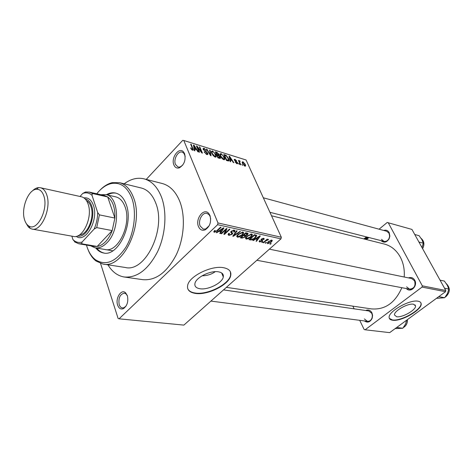 <?xml version="1.0" encoding="UTF-8"?>
<svg xmlns="http://www.w3.org/2000/svg" width="473" height="473" viewBox="0 0 473 473"><rect width="100%" height="100%" fill="white"/><g stroke="black" fill="none" stroke-linecap="round" stroke-linejoin="round"><path stroke-width="0.71" d="M198.5 226.597C195.006 218.893 203.881 207.393 208.759 213.465L209.971 215.457C211.567 221.932 209.9 226.75 204.975 229.919C202.089 230.859 199.931 229.748 198.5 226.597M210.704 219.017L210.101 216.415L209.048 214.689L206.985 213.394C202.456 211.951 197.749 220.725 200.162 226.059L203.366 229.151L205.773 228.932L209.22 225.68M117.629 305.12C115.146 298.357 121.242 288.678 125.516 292.716L127.367 295.666C128.567 301.543 127.225 305.871 123.341 308.65C120.763 309.584 118.859 308.408 117.629 305.12M127.456 295.962L126.019 293.857L124.446 293.13C120 294.153 118.244 297.978 119.184 304.6C119.864 306.581 120.946 307.692 122.424 307.941L124.139 307.651L126.167 305.895M173.898 164.953C170.641 157.811 179.267 146.275 183.642 152.07L184.588 153.672C186.013 160.235 184.186 164.982 179.119 167.915C176.766 168.489 175.022 167.501 173.898 164.953M185.203 156.321L183.932 153.305L182.282 152.164C178.067 150.52 173.189 159.407 175.489 164.456L178.037 167.052L180.024 167.016L182.744 165.112M199.961 288.737C208.037 290.168 222.328 282.996 223.286 277.001C223.77 274.275 222.186 272.554 218.538 271.839C210.704 270.207 196.112 277.332 194.977 283.327C194.379 286.271 196.041 288.075 199.961 288.737M202.077 275.806C207.245 275.7 211.632 274.322 215.227 271.673M195.379 293.408C207.753 295.495 229.364 284.58 230.747 275.469C231.445 271.413 229.068 268.83 223.628 267.724C211.827 265.17 189.525 275.978 187.716 285.083C186.758 289.647 189.312 292.42 195.379 293.408M187.716 288.636C188.792 291.001 191.299 292.462 195.237 293.029C207.612 295.122 229.21 284.214 230.599 275.097L230.428 271.869M408.477 277.899C411.096 276.965 413.183 277.734 414.738 280.211C418.097 285.858 410.534 293.337 406.384 288.554M406.609 286.857L409.535 289.145C414.182 288.684 415.856 285.905 414.561 280.814L411.705 278.567L269.391 249.153M383.709 230.457C386.039 229.718 387.866 230.422 389.19 232.574L389.876 236.128L389.131 238.8C386.618 242.554 383.893 243.152 380.966 240.597M381.522 239.356L383.916 241.348C386.027 241.733 387.724 240.798 389.001 238.552L389.634 236.264L389.048 233.224L386.719 231.273L263.319 197.785M365.735 310.513C368.307 309.395 370.365 310.146 371.908 312.759L372.582 315.361L372.198 318.199C370.211 322.202 367.61 323.112 364.399 320.93M364.376 318.938L367.409 321.321C369.531 321.451 371.074 320.333 372.038 317.962L372.369 315.532L371.79 313.303L368.822 310.962L223.522 289.89M107.933 264.809C112.083 271.733 117.464 275.794 124.074 276.983C136.975 278.124 148.132 269.722 157.55 251.766C165.704 234.596 167.223 212.087 161.411 196.898C157.479 187.048 151.768 181.053 144.277 178.906C137.56 177.239 130.855 178.877 124.168 183.814M124.659 277.066L142.692 279.649C155.647 280.814 166.792 272.619 176.139 255.065C184.228 238.28 185.647 216.238 179.746 201.315C175.767 191.642 170.008 185.723 162.487 183.571L161.985 183.447M226.39 287.348L371.287 308.887C384.904 310.046 395.091 302.98 401.849 287.696M404.202 277.018C404.728 269.693 403.434 263.059 400.318 257.111C396.528 250.294 391.295 245.966 384.626 244.127L384.182 244.015M396.652 316.727C402.269 317.85 416.311 309.845 415.548 305.907L413.503 304.234C408.028 302.968 393.749 311.063 394.482 314.977L396.652 316.727M392.495 320.209C401.08 321.859 422.342 309.726 421.165 303.737C421.023 302.407 420.006 301.573 418.114 301.224C409.855 299.243 388.049 311.577 389.143 317.519C389.244 319.003 390.361 319.902 392.495 320.209M389.32 318.359L392.348 319.919C400.933 321.575 422.188 309.437 421.011 303.447L420.822 302.696M266.476 242.519L265.714 243.205L265.211 243.092L265.974 242.407L266.476 242.519M265.72 240.958L263.703 242.773L263.195 242.667L267.103 239.155L267.606 239.261L266.979 239.823L268.274 239.332L268.546 239.628L265.72 240.958L265.542 240.556M263.023 241.774L262.255 242.466L261.752 242.353L262.515 241.668L263.023 241.774M262.143 241.112L259.653 241.987L259.127 241.437L259.659 240.586L260.245 240.633L259.914 241.141L260.245 241.49L261.534 241.094L261.758 240.745L260.966 239.746L261.415 239.084L263.68 238.327L264.212 238.877L263.739 239.592L263.159 239.545L263.142 238.835L262.007 239.125L261.841 239.45L262.675 240.379L262.143 241.112L261.297 239.196M255.408 239.202L253.357 240.562L252.813 240.45L259.783 235.885L260.321 236.003L256.573 241.254L256.035 241.135L257.194 239.586L255.254 238.847M246.167 239.107L245.452 238.173L246.823 236.193L251.719 234.023L252.428 234.963L250.956 237.014L248.496 238.676L246.167 239.107L245.588 237.759M237.405 237.239L236.671 236.234L238.025 234.283L242.974 232.083L243.701 233.088L242.247 235.122L239.77 236.807L237.405 237.239L236.807 235.832M214.269 232.308L213.755 231.746L214.73 230.428L215.369 230.481L214.683 231.368L214.931 231.705L215.954 231.445L220.524 227.2L221.092 227.33L217.379 230.854L214.269 232.308L213.897 231.398M217.976 222.954L281.323 237.251L280.974 238.865L183.873 325.111L119.066 318.82L217.604 224.705L217.976 222.954L183.79 140.481L182.714 140.363L146.246 179.409M280.974 238.865L217.604 224.705M218.91 231.327L216.794 232.763L216.196 232.633L223.38 227.832L223.977 227.968L220.317 233.514L219.726 233.39L220.867 231.746L218.91 231.327L218.745 230.93M225.881 229.659L221.524 233.768L220.962 233.65L226.413 228.506L227.01 228.636L224.994 233.272L229.37 229.157L229.925 229.281L224.474 234.401L223.877 234.271L225.881 229.659L225.686 229.192M232.137 234.318L228.849 235.418L228.051 234.472L228.855 233.307L229.476 233.36L228.95 234.153L229.535 234.833L231.575 234.206L231.912 233.727L230.688 232.083L231.267 231.232L234.336 230.174L235.069 231.019L234.36 232.06L233.739 232.007L234.212 231.297L233.715 230.777L231.805 231.368L231.421 231.924L232.734 233.455L232.137 234.318L231.9 233.763M240.455 231.61L233.319 236.287L232.787 236.175L236.601 230.759L237.168 230.883L233.65 235.637L239.888 231.486L240.455 231.61M245.174 237.026L241.969 238.132L240.314 237.783L245.735 232.775L247.391 233.142L248.089 233.822L247.485 234.726L245.777 235.643L245.174 237.026L244.967 236.541M255.237 237.907C253.841 239.326 252.275 240.012 250.548 239.965L249.011 239.64L254.421 234.697L256.603 235.294L256.774 235.85L255.237 237.907L255.048 237.481M271.195 242.176L267.753 243.713L267.263 243.081L268.374 241.608L271.792 240.101L272.277 240.722L271.195 242.176L271.011 241.768M271.177 243.524L270.414 244.204L269.917 244.098L270.686 243.418L271.177 243.524M119.066 318.82L118.108 318.471L100.566 263.443M242.803 165.449L241.928 164.45L242.803 165.449M239.409 164.415L238.534 163.416L239.409 164.415M230.688 161.748L230.15 161.589L229.05 156.108L229.582 156.273L233.839 162.712L233.313 162.552L232.083 160.637L230.333 160.099L230.688 161.748M221.849 158.301L220.43 156.084L219.939 154.103L221.051 153.554L224.379 157.237L224.835 159.141L223.747 159.703L221.849 158.301M213.246 155.67L211.821 153.429L211.342 151.472L212.489 150.887L215.854 154.606L216.303 156.48L215.174 157.089L213.246 155.67M206.819 154.535L204.147 151.922L206.559 153.837L207.31 153.613L207.198 153.122L203.224 149.444L203.041 148.623L204.046 148.256L206.435 150.568L204.366 148.971L203.668 149.172L204.206 150.302L206.293 151.579L207.73 153.276L207.913 154.151L206.819 154.535M194.947 150.846L194.362 150.668L193.457 145.022L194.036 145.205L198.382 151.898L197.809 151.721L196.555 149.734L194.645 149.143L194.947 150.846M281.323 237.251L246.078 159.986L183.79 140.481M191.53 149.492L190.572 147.895L192.304 149.48L192.712 149.196L190.666 144.159L191.222 144.33L193.345 149.888L192.582 150.195L191.53 149.492M199.559 152.253L199.009 152.087L196.413 145.944L196.999 146.127L201.38 151.75L199.299 146.843L199.843 147.014L202.444 153.134L201.859 152.956L197.478 147.34L199.559 152.253M211.076 155.771L210.556 155.611L206.364 149.042L206.914 149.214L210.479 154.967L209.574 150.042L210.13 150.219L211.076 155.771M219.537 158.349L217.917 157.858L215.292 151.827L216.912 152.33L219.005 154.281L218.993 155.369L220.347 157.06L220.572 158.077L219.537 158.349M227.933 160.909L226.431 160.453L223.794 154.476L226.082 155.28L228.524 158.479L229.033 160.554L227.933 160.909M236.961 163.729L235.116 161.967L236.719 163.126L237.091 162.659L234.36 160.14L234.218 159.484L234.939 159.265L236.648 160.85L234.774 159.963L237.541 162.706L237.718 163.475L236.961 163.729M240.828 164.846L240.331 164.693L238.398 160.4L239.202 161.234L239.45 160.66L240.024 161.033L240.154 161.6L239.521 161.766L240.828 164.846M244.908 166.153L242.537 163.516L242.158 162.062L242.903 161.731L245.245 164.314L245.647 165.834L244.908 166.153M445.785 290.493L445.519 291.705L422.034 287.093L422.306 285.834L445.785 290.493L411.936 229.417L387.21 222.481L379.062 229.198M368.952 237.535L366.474 239.575M422.034 287.093L365.126 329.782L364.151 329.51L359.705 320.322M354.147 308.834L352.846 306.143M365.126 329.782L389.663 332.637L445.519 291.705M422.306 285.834L388.209 222.647M222.304 274.565L222.866 274.174M190.767 148.327L191.092 147.984M191.937 149.87L192.304 149.48M190.891 144.685L191.222 144.33M193.563 145.702L194.036 145.205M194.196 149.622L194.645 149.143M194.291 146.849L194.533 148.481L196.064 148.954L194.054 145.767L194.291 146.849L193.829 147.34M194.09 148.948L194.533 148.481M193.646 146.198L194.054 145.767M195.603 149.438L196.064 148.954M196.65 146.494L196.999 146.127M199.517 147.357L199.843 147.014M197.146 147.682L197.478 147.34M204.348 152.33L204.655 152.01M206.157 154.251L206.559 153.837M203.13 149.202L204.046 148.256M203.479 149.935L203.774 149.634M205.98 151.904L206.293 151.579M209.687 150.674L210.13 150.219M211.366 152.04L212.489 150.887M215.528 154.943L215.854 154.606M215.753 157.154L216.279 156.622M212.797 151.591L211.939 151.999L212.359 153.601L214.86 156.374L215.706 155.942L214.511 152.998L212.797 151.591M212.052 153.914L212.359 153.601M214.482 156.764L214.86 156.374M216.463 152.797L216.912 152.33M218.644 154.647L219.005 154.281M218.692 155.676L218.993 155.369M219.975 157.438L220.347 157.06M216.12 152.69L216.906 154.488L218.644 154.701L217.03 152.974L216.12 152.69L215.806 153.01M216.593 154.807L216.906 154.488M217.911 155.404L218.408 154.902M217.208 155.191L218.13 157.308L219.969 157.509L218.242 155.505L217.208 155.191L216.894 155.511M217.817 157.627L218.13 157.308M219.236 158.254L219.744 157.734M218.774 158.118L219.241 157.645M219.963 154.659L221.051 153.554M224.06 157.562L224.379 157.237M224.285 159.773L224.817 159.235M221.358 154.251L220.53 154.641L220.956 156.25L223.433 158.999L224.243 158.591L223.043 155.641L221.358 154.251M220.655 156.557L220.956 156.25M223.055 159.377L223.433 158.999M225.698 155.67L226.082 155.28M228.211 158.798L228.524 158.479M224.616 155.327L226.638 159.909L228.459 159.975L228.01 158.313L226.301 155.954L224.616 155.327L224.308 155.641M226.331 160.217L226.638 159.909M227.093 160.654L227.554 160.187M229.169 156.693L229.582 156.273M229.931 160.501L230.333 160.099M229.896 157.87L230.191 159.454L231.599 159.892L229.63 156.823L229.896 157.87L229.488 158.284M228.66 160.997L229.015 160.637M229.801 159.85L230.191 159.454M229.269 157.184L229.63 156.823M231.143 160.347L231.599 159.892M236.382 163.457L236.719 163.126M234.277 159.927L234.939 159.265M236.636 163.605L237.541 162.706M238.735 163.859L239.031 163.563M238.599 160.844L238.895 160.554M238.906 161.53L239.202 161.234M239.651 161.399L240.024 161.033M239.172 162.115L239.521 161.766M239.527 162.907L239.823 162.617M242.17 162.452L242.903 161.731M244.943 164.61L245.245 164.314M243.163 162.334L242.732 162.564L243.027 163.664L244.642 165.544L245.073 165.314L244.772 164.202L243.163 162.334M244.322 165.863L244.642 165.544M216.622 232.349L216.794 232.763M220.063 232.905L220.317 233.514M220.53 230.936L220.867 231.746M221.855 229.375L219.738 230.765L221.311 231.108L223.15 228.447L221.855 229.375L221.683 228.967M219.578 230.375L219.738 230.765M223.002 228.087L223.15 228.447M221.329 233.301L221.524 233.768M224.663 232.468L224.994 233.272M224.155 233.632L224.474 234.401M228.264 234.005L228.849 235.418M234.123 231.516L234.36 232.06M233.449 230.144L233.715 230.777M231.622 230.936L231.805 231.368M231.167 231.327L231.421 231.924M233.088 235.743L233.319 236.287M233.467 235.205L233.65 235.637M242.052 234.673L242.247 235.122M239.604 236.417L239.77 236.807M242.342 232.675L238.558 234.407L237.487 235.867L238.031 236.654L241.727 234.992L242.874 233.437L242.075 232.06M238.368 233.975L238.558 234.407M245.446 233.047L245.635 233.485L244.009 234.98L245.623 235.27L247.249 234.153L247.485 234.726M245.617 235.27L245.777 235.643M243.82 234.543L244.009 234.98M247.249 234.153L245.635 233.485M243.376 235.566L241.478 237.316L243.228 237.612L244.636 236.914L245.067 236.305L243.187 235.128M241.295 236.878L241.478 237.316M244.086 234.998L244.429 235.791M250.767 236.583L250.956 237.014M248.331 238.297L248.496 238.676M251.086 234.602L247.344 236.317L246.267 237.789L246.794 238.534L250.448 236.89L251.606 235.318L250.826 233.999M247.16 235.897L247.344 236.317M250.205 239.184L250.548 239.965M254.308 235.394L250.164 239.172L253.203 238.942L254.728 237.789L255.863 235.861L254.119 234.969M249.981 238.753L250.164 239.172M254.882 234.803L255.231 235.595M255.455 234.927L255.863 235.861M253.197 240.195L253.357 240.562M256.342 240.722L256.573 241.254M256.851 238.806L257.194 239.586M258.264 237.345L256.212 238.664L257.649 238.977L259.529 236.465L258.264 237.345L258.104 236.979M256.064 238.321L256.212 238.664M259.387 236.145L259.529 236.465M259.263 241.1L259.653 241.987M261.149 239.362L261.729 240.668M263.159 238.286L263.739 239.592M262.911 238.321L263.142 238.835M261.841 238.759L262.007 239.125M261.61 238.918L261.841 239.45M262.077 242.058L262.255 242.466M263.52 242.371L263.703 242.773M266.802 239.421L266.979 239.823M267.576 239.498L267.842 240.095M267.387 239.598L267.547 239.953M266.4 239.781L266.612 240.26M265.536 242.803L265.714 243.205M267.351 242.809L267.753 243.713M271.218 240.597L268.877 241.715L268.025 242.826L268.321 243.223L270.662 242.099L271.514 240.994L271.005 240.118M268.705 241.331L268.877 241.715M270.243 243.814L270.414 244.204M95.7 247.917C97.87 250.702 100.447 252.381 103.433 252.954C118.167 257.087 134.007 223.912 126.173 204.33C123.861 198.086 120.396 194.344 115.767 193.096C112.692 192.369 109.559 192.907 106.366 194.71M96.687 248.083C98.774 250.761 101.246 252.416 104.101 253.055M86.476 245.085L86.843 246.309C88.741 252.31 91.62 256.798 95.475 259.766C105.698 266.11 115.779 262.018 125.717 247.485C134.285 233.402 136.898 212.146 131.861 198.258C127.267 186.782 120.367 181.886 111.167 183.583C105.97 184.854 101.169 188.254 96.764 193.788M99.62 190.548C103.581 186.338 107.779 183.707 112.213 182.643L119.634 182.702C125.788 184.417 130.43 189.425 133.563 197.726C144.401 224.237 122.856 269.509 102.883 264.029L96.066 261.031C92.56 258.341 89.823 254.385 87.86 249.17M103.345 264.1L125.227 267.47C145.347 272.903 166.691 228.826 155.658 202.864C152.466 194.734 147.771 189.803 141.575 188.083L141.167 187.982M115.56 196.815L115.832 196.874C119.935 197.968 123.004 201.279 125.043 206.807C131.908 224.042 117.978 253.156 104.988 249.49M116.104 193.185C113.224 192.682 110.304 193.262 107.347 194.935M438.855 296.654L444.691 297.736L436.49 298.327M444.508 288.193L448.83 289.062L447.428 293.532L444.691 297.736M440.056 280.158L444.389 281.086L447.269 285.201L448.83 289.062M100.867 194.722L105.922 194.604C119.379 196.585 120.331 229.931 106.957 242.767C103.008 246.788 99.011 248.461 94.967 247.787L90.627 245.794M78.95 243.79L94.145 246.398L97.172 246.451C100.087 246.019 102.901 244.393 105.615 241.585C108.311 238.717 110.511 235.051 112.207 230.588L114.88 218.053L107.708 196.963L104.362 195.515M71.872 236.151L72.913 239.575L74.48 240.905C76.774 242.466 79.304 242.856 82.066 242.064L81.681 243.796L97.172 246.451L112.207 230.588L96.717 227.619L94.18 229.015C96.427 223.782 97.592 218.295 97.686 212.554L99.425 214.878L114.88 218.053C115.235 207.907 112.846 200.877 107.708 196.963L92.383 193.487L92.01 195.296C89.74 193.262 87.186 192.493 84.348 192.996L82.722 193.439L80.038 196.478M82.722 193.439L85.483 192.008L89.308 192.091L92.383 193.487M74.971 241.91L72.913 239.575M82.066 242.064L94.18 229.015M97.686 212.554L92.01 195.296M81.681 243.796L78.672 243.743L74.598 241.845M99.425 214.878L96.717 227.619M24.436 219.324C25.359 222.617 26.843 224.858 28.877 226.041C37.054 231.681 48.447 209.616 43.977 196.348C42.422 191.494 39.915 189.135 36.451 189.271C28.404 189.419 20.989 208.161 24.436 219.324M32.253 191.068C34.304 188.969 36.403 187.816 38.544 187.604L40.507 187.746C43.433 188.52 45.579 191.086 46.933 195.438C51.468 208.853 41.133 231.8 31.993 229.056L30.148 228.376L28.356 226.963L25.855 222.86M77.673 235.903C86.47 238.705 96.22 218.142 91.691 205.962C90.278 201.859 88.079 199.5 85.105 198.891M83.94 197.903C88.25 197.324 91.413 199.831 93.435 205.412C98.887 219.969 85.507 243.601 76.224 236.364M86.529 200.694C88.51 201.752 90 203.762 90.993 206.731C94.789 217.06 87.594 234.732 79.689 234.779M81.344 196.762L81.539 196.809C84.537 197.59 86.748 200.085 88.179 204.289C92.956 217.225 82.722 239.149 73.38 236.423L32.199 229.098M396.764 327.493L402.807 328.25L395.174 328.599M406.685 320.168L405.45 324.188L402.807 328.25M418.918 242.016L423.288 243.193L422.022 247.521M414.75 234.496L419.119 235.714L421.869 239.628L423.288 243.193M367.444 237.15L367.622 237.487M363.873 238.924L367.024 237.044M364.742 239.137L368.024 237.298M364.931 239.19L368.225 238.073M363.838 238.912L366.545 236.92M192.629 148.877L192.978 148.51M204.915 151.301L205.229 150.97M217.426 155.256L217.882 154.789M224.776 155.381L225.231 154.919M235.459 161.399L235.826 161.033M217.184 230.375L217.379 230.854M230.771 231.853L231.238 232.953M234.088 234.324L234.289 234.797M241.632 237.345L241.969 238.132M246.214 232.882L246.563 233.686M261.061 239.498L261.474 240.444M445.27 297.003L445.986 296.541C450.213 292.125 450.314 287.815 446.287 283.611M403.422 327.47L404.249 326.955C406.455 325.193 407.484 322.769 407.342 319.683M422.578 248.621C424.63 244.44 424.133 241.017 421.088 238.345C424.21 241.035 424.724 244.488 422.614 248.686M209.048 214.689L208.759 213.465M126.019 293.857L125.516 292.716M183.932 153.305L183.642 152.07M221.66 272.968L223.286 277.001M230.599 275.097L230.747 275.469M414.975 304.819L415.548 305.907M271.514 215.753L384.626 244.127M144.277 178.906L162.487 183.571M205.589 229.63L205.264 229.559M124.204 308.136L123.784 308.089M179.941 167.584L179.557 167.477M192.517 149.503L192.079 149.965M193.345 149.888L192.996 150.254M207.032 153.902L206.518 154.429M203.668 149.172L203.284 149.574M207.913 154.151L207.452 154.63M216.303 156.48L215.629 157.166M211.939 151.999L211.472 152.483M215.227 156.433L214.754 156.918M219.17 155.061L218.603 155.641M220.572 158.077L220.199 158.455M218.455 154.896L217.941 155.416M224.835 159.141L224.202 159.779M220.53 154.641L220.069 155.109M223.788 159.052L223.321 159.525M229.033 160.554L228.577 161.009M228.146 160.288L227.619 160.814M237.003 163.161L236.583 163.575M234.774 159.963L234.437 160.3M237.718 163.475L237.399 163.788M239.504 161.547L239.096 161.949M245.647 165.834L245.268 166.206M242.732 162.564L242.312 162.978M244.807 165.574L244.44 165.94M214.683 231.368L214.423 230.735M228.95 234.153L228.672 233.491M231.735 233.307L230.984 231.528M235.069 231.019L234.779 230.345M234.046 230.901L233.715 230.12M231.427 231.888L231.185 231.309M232.734 233.455L232.462 232.805M243.701 233.088L243.329 232.213M242.59 232.763L242.277 232.042M237.487 235.867L237.198 235.182M248.089 233.822L247.87 233.313M245.871 236.039L245.54 235.27M247.131 233.869L246.758 233.006M244.919 235.956L244.547 235.099M252.428 234.963L252.074 234.153M251.334 234.691L251.027 233.981M246.267 237.789L245.978 237.109M256.774 235.85L256.496 235.223M259.914 241.141L259.671 240.586M264.212 238.877L264.029 238.463M263.337 238.912L263.065 238.297M261.835 239.368L261.634 238.9M262.675 240.379L262.527 240.048M272.277 240.722L272.04 240.195M271.366 240.651L271.118 240.095M268.025 242.826L267.759 242.229M180.024 167.016L179.119 167.915M124.139 307.651L123.341 308.65M205.773 228.932L204.975 229.919M103.77 253.008L103.433 252.954M111.167 183.583L112.213 182.643M119.634 182.702L141.575 188.083M95.475 259.766L96.066 261.031M445.235 297.05L446.045 296.541M446.276 283.593C450.367 287.767 450.302 292.072 446.086 296.512M256.869 260.274L411.812 289.577M369.502 321.587L210.917 301.094M385.962 241.869L269.941 212.3M95.256 247.84L112.793 250.82M105.922 194.604L115.832 196.874M104.616 195.574L89.308 192.091M84.348 192.996L85.483 192.008M74.48 240.905L75.136 242.241M28.877 226.041L30.148 228.376M81.539 196.809L40.507 187.746M36.451 189.271L38.544 187.604M407.407 319.636C407.578 322.71 406.561 325.134 404.356 326.92M404.309 326.955L403.392 327.505"/></g></svg>
